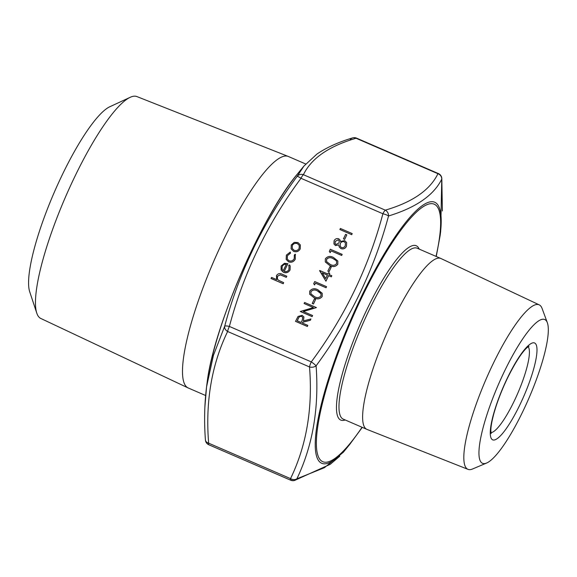 <?xml version="1.0" encoding="UTF-8"?>
<svg xmlns="http://www.w3.org/2000/svg" width="577" height="577" viewBox="0 0 577 577"><rect width="100%" height="100%" fill="white"/><g stroke="black" fill="none" stroke-linecap="round" stroke-linejoin="round"><path stroke-width="0.87" d="M351.725 234.68L339.882 229.516L340.387 228.47L352.208 233.584L351.725 234.68L339.882 229.516M344.678 239.405L343.445 238.828L345.609 234.341L346.82 234.868L344.678 239.405L343.445 238.828M340.12 240.14L340.43 241.496L344.642 240.616L346.669 242.564L346.467 246.22C345.255 248.543 343.402 249.329 340.913 248.586L339.175 246.898L338.786 244.879L335.453 245.499L333.946 243.956L334.076 240.768C335.136 238.878 336.687 238.214 338.742 238.784L340.105 240.111L340.416 241.511M346.669 242.564L346.488 246.264C345.277 248.593 343.423 249.379 340.935 248.629L339.189 246.92M338.807 244.929L335.475 245.55L333.968 244.006M330.203 252.661L329.294 251.406L330.34 249.25L342.161 254.37L341.678 255.467L331.068 250.872L330.203 252.661L329.294 251.406M337.826 261.02L337.797 264.259C335.59 266.848 332.886 267.252 329.698 265.463L325.298 261.965L325.341 258.828C327.556 256.188 330.275 255.741 333.506 257.493L337.819 260.992L337.776 264.208C335.569 266.805 332.864 267.209 329.676 265.42L325.277 261.915M329.063 271.702L327.83 271.125L330.001 266.639L331.212 267.165L329.063 271.702L327.83 271.125M331.825 275.748L331.342 276.845L328.616 275.662L325.94 281.194L319.701 270.498L327.887 274.046L328.537 272.697L329.748 273.224L329.099 274.565L331.825 275.748L331.321 276.794L328.594 275.611L325.918 281.143L319.6 270.714M329.748 273.224L329.135 274.587M314.588 284.959L313.686 283.704L314.725 281.547L326.553 286.661L326.063 287.757L315.453 283.163L314.588 284.959L313.686 283.704M322.204 293.289L322.161 296.499C319.954 299.095 317.256 299.499 314.068 297.71L309.669 294.212L309.734 291.118C311.941 288.478 314.667 288.038 317.898 289.791L322.204 293.289L322.182 296.549C319.975 299.146 317.278 299.55 314.09 297.761L309.676 294.241M313.448 303.992L312.215 303.423L314.386 298.936L315.597 299.463L313.448 303.992L312.215 303.423M304.101 303.524L304.606 302.478L316.434 307.599L303.314 311.501L312.597 315.518L312.114 316.614L300.292 311.501L313.405 307.555L304.101 303.524L313.354 307.57M316.434 307.599L303.394 311.537M307.829 325.392L307.346 326.481L295.525 321.367L298.064 316.412L302.204 315.359L303.913 316.968L303.408 320.884L310.938 318.958L310.311 320.257L302.781 322.175L302.37 323.026L307.829 325.392L307.325 326.438L295.503 321.317M303.928 316.997L303.459 320.87M310.938 318.958L310.332 320.3L302.802 322.226L302.413 323.041M300.343 244.958L300.228 248.903C298.698 251.5 296.506 252.329 293.65 251.392L291.125 248.846L291.262 244.98L294.256 242.362L297.891 242.52L300.336 244.936L300.206 248.853C298.677 251.449 296.484 252.279 293.628 251.341L291.125 248.846M294.313 255.063L295.208 254.197L295.28 259.051C293.772 261.785 291.551 262.708 288.615 261.828L286.178 259.434L286.38 255.092L290.289 252.07L290.44 253.231L287.418 255.676L287.274 259.044L289.027 260.746C291.32 261.424 293.051 260.703 294.227 258.575L294.328 255.084M295.518 254.774L295.208 254.197M295.229 254.248L295.301 259.102C293.794 261.835 291.573 262.759 288.637 261.879L286.178 259.434M289.063 266.502L288.601 265.658L289.546 264.944L290.202 266.033L290.029 269.913C288.514 272.474 286.336 273.26 283.509 272.279L281.114 270.094L283.531 272.322C286.358 273.31 288.536 272.524 290.051 269.964L290.202 266.033M281.114 270.094L281.093 266.019L284.454 263.321L287.901 263.689L284.252 271.334M286.791 276.232L286.286 277.277L280.198 274.789L277.429 276.253L277.4 278.958L278.316 280.141L283.682 282.658L283.199 283.754L271.075 278.503L271.558 277.407L276.671 279.621L276.455 275.611C277.977 273.433 279.946 273 282.377 274.32L286.791 276.232L286.307 277.328L280.22 274.832L277.45 276.304L277.414 278.987M311.284 361.887C344.743 316.795 368.616 267.418 382.897 213.757L300.999 178.3C267.54 223.386 243.667 272.762 229.386 326.431L311.284 361.887A5.655 1.204 113.4 0 0 309.517 366.95L227.626 331.486C211.651 364.541 205.325 401.765 208.636 443.165A5.655 3.88 176.1 0 1 205.419 439.948A5.655 5.655 0 0 0 208.809 444.759A5.655 1.204 -66.6 0 1 208.643 444.571A5.655 1.204 -66.6 0 1 208.636 443.165L290.534 478.621C306.502 445.574 312.835 408.35 309.517 366.95A5.655 3.88 176.1 0 0 316.095 365.832C319.204 407.824 312.806 445.48 296.888 478.802L324.433 467.687L343.286 452.289L349.705 444.449A142.23 30.35 -66.6 0 1 333.52 363.755A142.23 30.35 -66.6 0 1 361.714 295.929A142.23 30.35 -66.6 0 1 440.121 235.625L440.684 231.377L441.758 179.122C433.796 195.271 416.053 207.561 388.53 215.993C373.99 270.043 349.842 319.99 316.095 365.832A5.655 0.829 -144 0 0 311.284 361.887M205.6 395.497L188.21 387.968A126.111 26.91 -66.6 0 1 188.044 387.888A126.111 26.91 -66.6 0 1 223.703 239.542A126.111 26.91 -66.6 0 1 288.255 156.439A126.111 26.91 -66.6 0 1 288.428 156.511L305.702 163.991M288.255 156.439L136.886 96.568A120.903 25.799 113.4 0 0 130.229 97.297A120.903 25.799 113.4 0 0 74.988 176.245A120.903 25.799 113.4 0 0 36.777 313.116A120.903 25.799 113.4 0 0 40.808 318.468L188.044 387.888M36.777 313.116L29.708 291.789A103.665 22.121 -66.6 0 1 54.188 192.516A103.665 22.121 -66.6 0 1 109.832 106.738L130.229 97.297M504.543 371.126A78.335 16.711 113.4 0 0 486.606 463.035A78.335 16.711 113.4 0 0 528.965 398.08A78.335 16.711 113.4 0 0 547.349 322.738A78.335 16.711 113.4 0 0 504.543 371.126M486.606 463.035L472.577 468.978A89.63 19.128 -66.6 0 1 468.005 469.353A89.63 19.128 -66.6 0 1 493.104 363.813A89.63 19.128 -66.6 0 1 539.228 304.858A89.63 19.128 -66.6 0 1 542.084 308.443L547.349 322.738M468.005 469.353L366.972 429.396A93.106 19.863 -66.6 0 1 366.849 429.346A93.106 19.863 -66.6 0 1 393.045 319.766A93.106 19.863 -66.6 0 1 440.835 258.467A93.106 19.863 -66.6 0 1 440.958 258.518L539.228 304.858M385.313 210.158C412.497 202.188 430.038 190.035 437.936 173.706A5.655 5.352 27.6 0 1 441.758 179.122A5.655 3.88 176.1 0 0 441.809 178.387A5.655 5.655 0 0 0 438.419 173.583A5.655 1.204 113.4 0 0 437.936 173.706L356.038 138.249C328.854 146.226 311.313 158.372 303.415 174.701L385.313 210.158A5.655 4.919 72.9 0 1 388.53 215.993A5.655 1.255 -164.5 0 0 382.897 213.757A5.655 1.204 113.4 0 1 385.313 210.158M204.849 407.384L206.566 386.806L213.396 355.461L224.677 326.25C239.138 272.034 263.285 222.087 297.112 176.411L303.935 166.053L297.523 173.886A142.23 30.35 113.4 0 0 252.538 248.658A142.23 30.35 113.4 0 0 207.107 382.71L206.552 386.958M297.112 176.411A5.655 5.352 27.6 0 1 303.415 174.701A5.655 1.204 -66.6 0 0 300.999 178.3A5.655 0.829 -144 0 0 297.112 176.411M350.34 139.54A5.655 4.919 72.9 0 1 352.612 137.91L352.612 137.91A5.655 4.919 72.9 0 1 356.038 138.249A5.655 1.204 -66.6 0 1 356.521 138.119A5.655 5.655 0 0 0 352.612 137.91C338.634 142.036 326.762 147.409 316.975 154.03L303.956 166.053M227.626 331.486A5.655 4.313 -155.1 0 1 224.677 326.25A5.655 1.255 -164.5 0 1 229.386 326.431A5.655 1.204 -66.6 0 0 227.626 331.486M290.707 480.215A5.655 5.655 0 0 0 294.616 480.432L294.616 480.432A5.655 4.919 72.9 0 0 296.888 478.802A5.655 4.313 -155.1 0 1 290.534 478.621A5.655 1.204 113.4 0 0 290.534 480.028A5.655 1.204 113.4 0 0 290.707 480.215L208.809 444.759M339.759 456.219L330.253 464.305L294.616 480.432A5.655 4.919 72.9 0 1 291.19 480.093M283.682 282.658L283.199 283.754M283.177 283.704L271.053 278.453M287.901 263.689L284.216 271.32C286.242 272.005 287.808 271.428 288.904 269.589L289.048 266.48L288.601 265.658M286.358 264.331C284.483 264.078 283.098 264.793 282.203 266.473L281.929 268.969L283.206 270.75L286.336 264.28C284.461 264.028 283.076 264.742 282.182 266.423L282.052 269.308M290.289 252.07L290.419 253.18L287.418 255.676M287.396 255.633L287.259 259.023M292.323 245.449L292.279 248.492L294.14 250.303C296.311 251.009 297.977 250.375 299.146 248.398L299.254 245.405L297.393 243.573C295.215 242.859 293.527 243.487 292.323 245.449L292.287 248.514M297.393 243.573L297.415 243.624C295.236 242.91 293.549 243.53 292.344 245.492M299.268 245.427L297.415 243.624M297.22 320.798L301.158 322.5L302.211 320.372L302.73 317.422L301.699 316.405C299.997 316.109 298.857 316.845 298.273 318.605L297.22 320.798M302.737 317.444L301.721 316.456C300.018 316.16 298.879 316.896 298.295 318.655L297.256 320.812M312.597 315.518L312.114 316.614M312.092 316.564L300.271 311.45M315.597 299.463L313.426 303.949M314.566 296.665C317.033 298.121 319.16 297.883 320.963 295.943L321 293.715L320.141 292.561L317.386 290.83C314.905 289.438 312.763 289.697 310.96 291.609L310.953 293.902L314.566 296.665M310.96 291.609L310.967 293.931M321.007 293.736L317.408 290.88C314.927 289.488 312.784 289.748 310.981 291.659M326.553 286.661L326.041 287.714L315.453 283.163M315.431 283.119L314.566 284.908M325.702 278.568L327.383 275.092L322.247 272.863L325.702 278.568M327.361 275.121L322.276 272.921M331.212 267.165L329.041 271.652M330.181 264.367C332.64 265.824 334.775 265.586 336.579 263.646L336.607 261.417L335.756 260.263L333.001 258.539C330.52 257.14 328.378 257.4 326.575 259.318L326.568 261.612L330.181 264.367M326.575 259.318L326.575 261.633M336.622 261.446L335.778 260.314L333.023 258.59C330.542 257.191 328.4 257.45 326.596 259.361M342.161 254.37L341.656 255.416L331.068 250.872M331.047 250.822L330.181 252.618M335.259 241.352L335.129 243.609L335.98 244.46L339.067 242.946L339.161 240.825L338.194 239.816L335.259 241.352L335.136 243.638M340.293 243.451L340.178 246.271L341.454 247.555C343.192 247.973 344.462 247.353 345.262 245.679L345.428 242.946L344.159 241.676C342.442 241.265 341.151 241.857 340.293 243.451L340.192 246.292M338.194 239.816L335.28 241.402M339.168 240.847L338.216 239.859M344.159 241.676L344.18 241.72C342.464 241.309 341.18 241.9 340.315 243.494M345.435 242.967L344.18 241.72M346.82 234.868L344.657 239.354M352.208 233.584L351.703 234.63M436.046 256.39A140.298 29.932 113.4 0 0 425.054 205.6A140.298 29.932 113.4 0 0 362.241 296.564A140.298 29.932 113.4 0 0 316.362 443.064A140.298 29.932 113.4 0 0 362.06 427.276M345.197 419.969A94.989 20.267 -66.6 0 1 367.491 308.306A94.989 20.267 -66.6 0 1 419.183 249.091M490.955 432.642A47.098 10.047 113.4 0 0 517.778 393.24A47.098 10.047 113.4 0 0 528.164 346.712M507.508 377.762A52.752 11.251 -66.6 0 1 536.213 357.877A52.752 11.251 -66.6 0 1 497.15 438.679A52.752 11.251 -66.6 0 1 507.508 377.762M440.835 258.467L417.185 248.225A93.106 19.863 113.4 0 0 369.403 309.524A93.106 19.863 113.4 0 0 343.2 419.104L366.849 429.346M491.164 433.587L490.847 431.019C490.753 427.283 491.748 421.527 493.825 413.752C496.992 402.393 501.564 390.485 507.529 378.029C515.117 362.782 521.572 352.691 526.902 347.743L528.994 346.222M438.419 173.583L356.521 138.119M206.573 386.806C204.446 403.979 204.056 421.693 205.419 439.948M441.809 178.387L442.379 210.966M349.705 444.449L362.269 427.362M436.255 256.484L440.121 235.625M207.107 382.71C213.281 327.945 261.807 215.863 297.523 173.886"/></g></svg>
